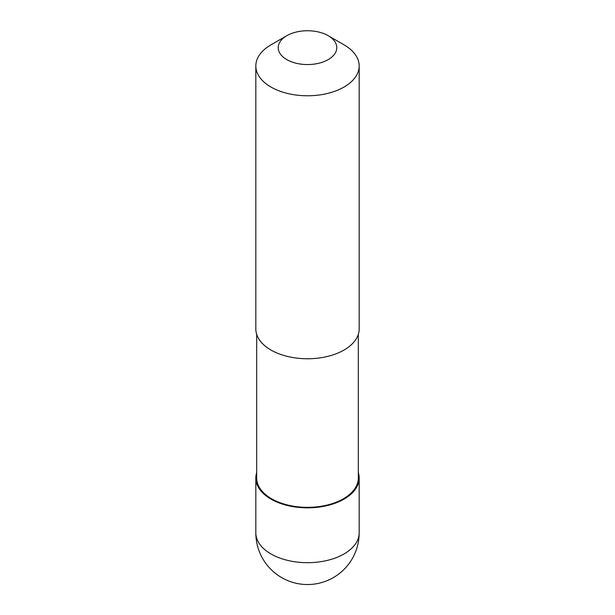 <?xml version="1.0" encoding="UTF-8"?>
<svg xmlns="http://www.w3.org/2000/svg" width="615" height="615" viewBox="0 0 615 615"><rect width="100%" height="100%" fill="white"/><g stroke="black" fill="none" stroke-linecap="round" stroke-linejoin="round"><path stroke-width="0.92" d="M358.314 472.589A51.675 29.835 180 0 1 359.175 478.009A51.675 29.835 180 0 1 344.039 499.103A51.675 29.835 180 0 1 287.728 505.576A51.675 29.835 180 0 1 255.825 478.009A51.675 29.835 180 0 1 256.686 472.589M358.314 334.36L358.314 478.009A50.814 29.335 180 0 1 343.431 498.757A50.814 29.335 180 0 1 288.058 505.115A50.814 29.335 180 0 1 256.686 478.009L256.686 334.36M328.202 35.701L344.039 44.841A51.675 29.835 180 0 1 359.175 65.936A51.675 29.835 180 0 1 344.039 87.038A51.675 29.835 180 0 1 287.728 93.503A51.675 29.835 180 0 1 255.825 65.936A51.675 29.835 180 0 1 270.961 44.841L286.798 35.701A29.282 16.905 180 0 1 328.202 35.701A29.282 16.905 180 0 1 328.202 59.609A29.282 16.905 180 0 1 286.798 59.609A29.282 16.905 180 0 1 286.798 35.701L270.961 44.841M359.175 65.936L359.175 328.933A51.675 29.835 180 0 1 344.039 350.027A51.675 29.835 180 0 1 287.728 356.492A51.675 29.835 180 0 1 255.825 328.933L255.825 65.936M359.175 532.859A51.675 29.835 180 0 1 344.039 553.954A51.675 29.835 180 0 1 270.961 553.954A51.675 29.835 180 0 1 255.825 532.859A51.675 51.675 0 0 0 281.662 577.608A51.675 51.675 0 0 0 359.175 532.859L359.175 478.009M255.825 478.009L255.825 532.859"/></g></svg>
